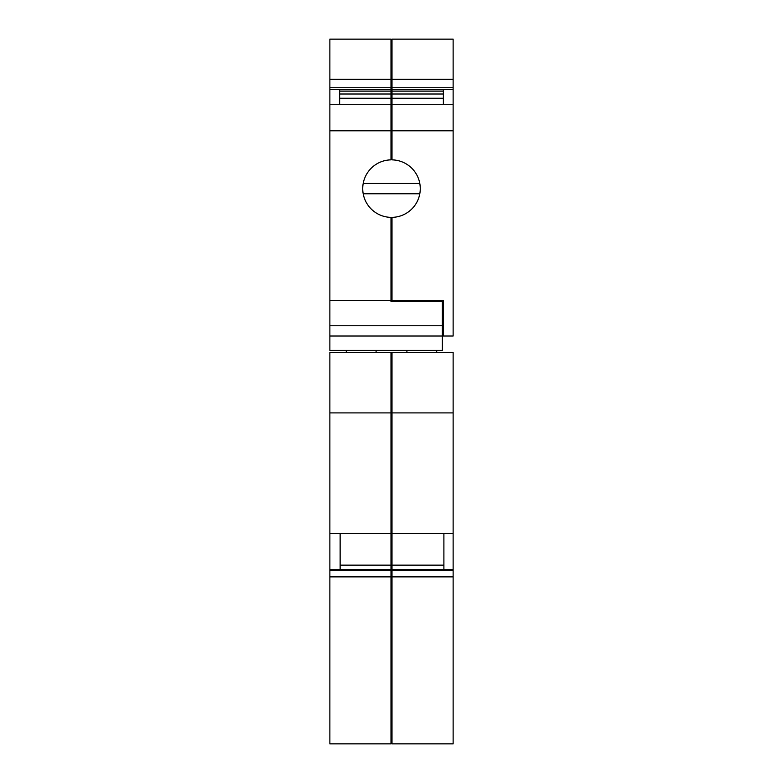 <?xml version="1.0" encoding="UTF-8"?>
<svg xmlns="http://www.w3.org/2000/svg" width="783" height="783" viewBox="0 0 783 783"><rect width="100%" height="100%" fill="white"/><g stroke="black" fill="none" stroke-linecap="round" stroke-linejoin="round"><path stroke-width="1.17" d="M390.991 352.467L329.868 352.467L329.868 743.85L390.991 743.85L390.991 352.467L453.132 352.467L453.132 743.85L392.009 743.85L392.009 352.467M329.868 576.875L390.991 576.875M329.868 570.455L390.991 570.455M329.868 569.427L390.991 569.427M340.135 569.427L340.135 533.546M329.868 533.546L390.991 533.546M329.868 412.905L390.991 412.905M390.991 355.551L392.009 355.551M390.991 740.767L392.009 740.767M390.991 577.277L392.009 577.277M390.991 572.882L392.009 572.882M392.009 572.099L390.991 572.099M390.991 571.384L392.009 571.384M390.991 564.709L392.009 564.709M390.991 530.071L392.009 530.071M390.991 412.083L392.009 412.083M390.991 565.14L340.135 565.14M390.991 569.358L340.135 569.358M392.009 569.427L453.132 569.427M443.892 569.358L392.009 569.358M443.892 565.14L392.009 565.14M392.009 533.546L453.132 533.546M392.009 412.905L453.132 412.905M392.009 576.875L453.132 576.875M392.009 570.455L453.132 570.455M443.892 569.427L443.892 533.546M453.132 79.289L392.009 79.289L392.009 39.15L453.132 39.15L453.132 336.024L443.374 336.024L443.374 300.613L392.009 300.613L392.009 226.63L390.991 226.63L390.991 217.371A28.765 28.765 0 0 1 362.735 188.615A28.765 28.765 0 0 1 390.991 159.859L390.991 39.15L329.868 39.15L329.868 79.289L390.991 79.289M453.132 130.79L392.009 130.79L392.009 79.289M392.009 226.63L392.009 217.371A28.765 28.765 0 0 0 420.265 188.615A28.765 28.765 0 0 0 392.009 159.859L392.009 130.79M443.374 332.941L442.346 332.941M453.132 87.735L392.009 87.735M453.132 89.516L392.009 89.516M443.374 104.296L443.374 89.516L443.374 91.112L392.009 91.112M453.132 104.296L392.009 104.296M392.009 297.53L390.991 297.53L390.991 226.63M443.374 336.024L442.346 336.024L442.346 301.641L390.991 301.641L390.991 297.53M329.868 336.024L442.346 336.024L442.346 350.412L329.868 350.412L329.868 300.613L390.991 300.613M392.009 98.218L443.374 98.218M392.009 94.009L443.374 94.009M390.991 42.233L392.009 42.233M390.991 80.835L392.009 80.835M390.991 86.619L392.009 86.619M392.009 86.874L390.991 86.874M392.009 88.469L390.991 88.469M392.009 93.569L390.991 93.569M392.009 100.244L390.991 100.244M390.991 108.093L392.009 108.093M390.991 132.572L392.009 132.572M392.009 150.61L390.991 150.61M390.991 130.79L329.868 130.79L329.868 300.613M390.991 87.735L329.868 87.735L329.868 79.289M339.626 104.296L339.626 89.516L329.868 89.516L329.868 87.735M339.626 89.516L390.991 89.516M339.626 91.112L390.991 91.112M339.626 94.009L390.991 94.009M339.626 98.218L390.991 98.218M390.991 104.296L329.868 104.296L329.868 130.79M329.868 325.757L442.346 325.757M329.868 104.296L329.868 89.516M436.699 352.467L436.699 350.412M346.301 352.467L346.301 350.412M392.009 158.107A30.508 30.508 0 0 0 390.991 158.107M390.991 219.123A30.508 30.508 0 0 0 392.009 219.123M419.805 183.476L363.195 183.476M419.805 193.753L363.195 193.753M376.094 350.412L376.094 352.467M406.906 350.412L406.906 352.467"/></g></svg>
